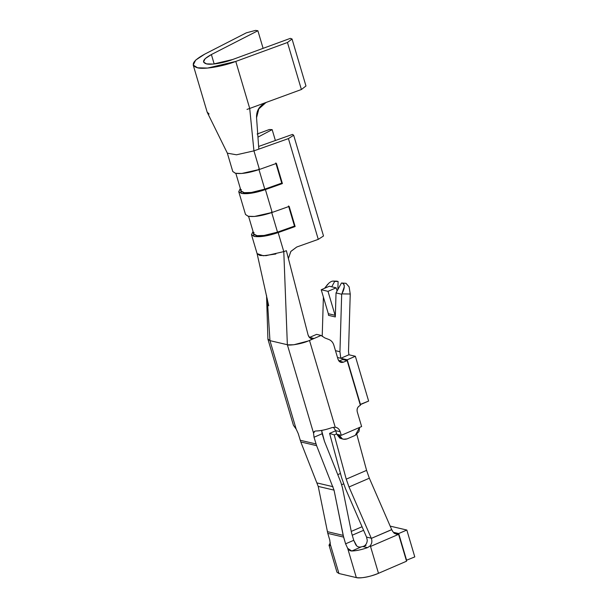 <?xml version="1.0" encoding="UTF-8"?>
<svg xmlns="http://www.w3.org/2000/svg" width="608" height="608" viewBox="0 0 608 608"><rect width="100%" height="100%" fill="white"/><g stroke="black" fill="none" stroke-linecap="round" stroke-linejoin="round"><path stroke-width="0.91" d="M414.785 556.905L406.296 560.333L414.785 556.905L406.828 530.039L414.785 556.905M396.75 534.25L398.597 534.341L370.523 546.448L378.488 573.314L406.554 561.207L398.597 534.341L394.083 533.277L398.597 534.341L406.554 561.207L378.488 573.314C371.792 576.437 359.609 578.793 356.334 577.6L338.945 573.511L337.896 569.97M390.176 526.118L406.828 530.039L398.688 533.543L406.646 560.416L398.688 533.543L393.422 532.304L398.688 533.543L406.828 530.039L390.176 526.118M363.599 530.313L352.222 535.222L363.599 530.313M330.273 544.236C329.984 545.672 329.62 546.151 329.179 545.688L336.946 572.181L338.945 573.511L330.273 544.236L329.787 540.109L327.796 533.391L343.611 537.107L334.035 490.124L316.608 445.664L314.024 437.243L322.164 433.732L321.624 430.403L324.452 441.302L340.852 482.334L342.388 487.479L351.53 532.737L342.388 487.479L340.852 482.334L324.452 441.302L322.164 433.732L314.024 437.243L316.608 445.664L334.035 490.124L343.178 535.382L345.595 543.826L343.611 537.107L327.796 533.391L329.787 540.109L330.273 544.236L338.945 573.511L356.334 577.6L347.67 548.325L356.334 577.6C362.034 578.383 369.413 576.954 378.488 573.314L370.523 546.448L369.938 546.075L367.521 547.641C361.616 549.731 356.364 550.848 351.766 551C350.178 550.992 348.81 550.103 347.67 548.325L345.595 543.826L353.734 540.314L351.53 532.737L353.734 540.314L356.828 546.03M361.296 546.888L364.101 546.113L361.296 546.888C358.902 547.451 357.071 546.759 355.802 544.814L353.734 540.314L345.595 543.826L347.67 548.325L351.766 551L361.296 546.888L351.766 551C356.425 550.818 361.676 549.7 367.521 547.641L363.158 546.615C365.765 545.368 367.133 543.24 367.255 540.223C367.118 543.256 365.75 545.384 363.158 546.615L367.521 547.641L369.938 546.075L370.523 546.448L398.597 534.341C395.504 534.478 393.216 532.92 391.719 529.682L371.344 538.384C372.37 541.264 371.898 543.826 369.938 546.075C371.944 543.772 372.385 541.15 371.268 538.202L366.548 537.092L367.255 540.223L366.548 537.092L345.458 488.581L341.59 477.622L329.582 433.39L335.722 430.745L329.582 433.39L334.233 434.918L336.65 433.876L334.233 434.918L346.241 479.15L366.586 470.372L369.345 478.207L391.689 529.606L369.345 478.207L366.586 470.372L356.82 434.408L366.586 470.372L346.241 479.15L349.007 486.978L369.345 478.207L349.007 486.978L371.268 538.202L349.007 486.978L346.241 479.15L334.233 434.918L329.582 433.39L341.59 477.622L345.458 488.581L366.548 537.092L371.268 538.202M328.981 545.308L330.296 542.746L329.179 545.688L329.977 545.346L329.179 545.688M362.049 526.748L351.264 531.407L362.049 526.748M327.796 533.391L318.22 486.408L300.793 441.948L298.216 433.527L300.793 441.948L318.22 486.408L327.796 533.391M366.008 545.384L363.158 546.615M391.727 529.682L393.064 531.909M343.178 535.382L327.362 531.658L343.178 535.382M343.581 483.877L341.681 484.69L343.581 483.877M340.465 473.48L337.774 474.635L340.465 473.48M322.514 430.244L321.624 430.631L322.514 430.244M334.035 490.124L318.22 486.408L334.035 490.124M333.009 486.696L317.201 482.98L333.009 486.696M316.608 445.664L300.793 441.948L316.608 445.664M316.016 443.962L300.2 440.245L316.016 443.962M314.906 431.216L313.538 433.116L314.024 437.243L313.538 433.116L287.356 344.728L269.96 340.64L296.142 429.028L298.216 433.527L296.142 429.028L294.295 426.512M371.344 538.384L391.689 529.606M293.436 425.288L296.142 429.028L269.96 340.64L267.961 339.31L293.436 425.288M266.547 295.503L267.915 339.006L269.96 340.64L267.3 298.992L269.96 340.64L287.356 344.728L313.538 433.116C313.736 431.71 314.632 430.996 316.213 430.981C320.424 430.905 325.675 429.788 331.968 427.622L335.206 427.204L309.502 340.45L335.206 427.204L331.968 427.622C326.124 429.681 320.872 430.806 316.213 430.981M308.226 340.982L293.77 344.774L287.842 344.827M287.356 344.728L283.792 251.621L287.356 344.728C288.291 345.808 301.454 344.272 309.502 340.45L313.492 338.375C311.045 339.165 309.267 338.101 308.15 335.198L286.368 250.701L283.792 251.621L278.152 232.59L260.422 236.626L254.197 236.413L251.484 234.673L253.065 231.481L254.053 236.383C259.806 237.302 267.839 236.041 278.152 232.59L283.792 251.621L286.368 250.701L308.15 335.198L309.92 337.949M275.85 254L263.393 255.77L257.1 253.612L268.706 305.778M342.357 438.847L336.764 434.264L335.7 430.684L333.382 427.249L335.7 430.684L340.222 431.741C339.211 429.028 337.539 427.515 335.206 427.204C337.668 427.637 339.34 429.149 340.222 431.741L341.278 435.328L361.623 426.55L357.246 411.776C356.706 408.964 357.618 406.881 359.989 405.536L360.392 405.361L347.13 360.582L343.467 362.163C340.928 362.938 339.135 362.026 338.071 359.434L333.83 345.108C332.956 342.372 331.314 340.503 328.89 339.5L324.763 337.904L321.138 335.434L309.502 340.45L321.138 335.434L324.763 337.904L328.89 339.5C331.322 340.488 332.971 342.357 333.83 345.108L338.071 359.434L340.199 362.087L343.467 362.163L338.952 361.099L342.608 359.518L338.952 361.099L343.467 362.163L347.13 360.582L342.608 359.518L347.13 360.582L360.392 405.361L359.989 405.536C357.572 406.858 356.66 408.941 357.246 411.776M335.776 427.31L335.206 427.204M309.396 337.478L316.616 334.37L321.138 335.434L316.616 334.37L309.396 337.478M251.484 234.673L257.123 253.703L259.836 255.451L266.061 255.656L283.792 251.621M340.222 431.741L335.7 430.684L336.764 434.264L341.278 435.328L340.214 431.741M258.628 146.46L292.509 134.406L258.628 146.46M248.573 216.334L253.802 233.981L256.986 235.668L264.077 235.471L277.506 232.134L271.54 211.979L277.506 232.134L294.492 226.092L288.519 205.945L294.492 226.092L295.131 226.548L289.165 206.401L272.179 212.435L265.415 189.597L282.401 183.563L276.427 163.408L259.449 169.45L253.939 150.86L288.428 138.601L293.664 135.227L323.509 235.988L318.273 239.362L296.734 247.023L290.791 251.507L288.39 258.529L290.882 251.37L296.734 247.023L318.273 239.362L288.428 138.601L253.939 150.86L259.449 169.45L276.427 163.408L282.401 183.563L265.415 189.597L272.179 212.435L289.165 206.401L295.131 226.548L278.152 232.59L295.131 226.548L294.492 226.092L277.506 232.134C268.341 235.197 261.204 236.322 256.09 235.501L253.886 234.194M359.632 427.409L358.978 431.543L355.247 435.366L347.107 438.877L355.247 435.366L359.632 427.409M347.115 438.877L343.459 439.227L342.213 438.771L339.021 434.796L336.764 434.264L339.956 438.239L343.459 439.227M309.624 337.387L313.371 338.329M313.53 338.367L309.502 340.45M275.378 140.501L272.156 129.626L257.952 137.142L272.156 129.626L275.378 140.501M341.278 435.328L339.021 434.796C340.609 438.68 343.307 440.04 347.107 438.877M253.772 233.305L254.038 232.59M293.664 135.227L292.509 134.406L293.664 135.227L288.428 138.601L318.273 239.362L323.509 235.988L293.664 135.227M269.352 129.512L272.156 129.626L269.352 129.512L257.123 134.034L269.352 129.512M368.623 401.06L360.134 404.487L347.221 359.792L337.501 357.504L347.221 359.792L360.483 404.571L368.623 401.06L355.361 356.28L368.623 401.06M348.916 354.768L355.361 356.28L347.221 359.792L355.361 356.28L348.916 354.768L340.784 358.279L339.948 351.728L335.479 350.672L339.948 351.728L340.784 358.279L348.916 354.768L348.506 351.492L348.916 354.768M227.27 152.927L232.78 171.524L235.494 173.272L241.718 173.485L259.449 169.45C249.136 172.9 241.102 174.162 235.349 173.242L232.773 171.509M265.924 102.562L258.81 108.923L256.553 117.694L258.818 149.127L256.553 117.694C256.249 110.344 259.76 105.146 267.094 102.083L249.713 108.452L253.939 150.86L236.504 154.797L227.384 153.178M272.179 212.435C261.866 215.886 253.84 217.155 248.087 216.228L245.51 214.495L248.231 216.266L254.456 216.471L272.179 212.435M265.415 189.597L247.692 193.633L241.46 193.42L238.746 191.68L240.327 188.488L241.323 193.39C247.068 194.309 255.102 193.048 265.415 189.597M235.843 173.341L241.072 190.988L244.256 192.683L251.347 192.478L264.776 189.141L281.755 183.107L275.789 162.952L281.755 183.107L282.401 183.563L281.755 183.107L264.776 189.141C255.603 192.212 248.467 193.336 243.352 192.516L241.156 191.201M241.042 190.319L241.3 189.605M232.583 59.531L290.335 38.365L232.583 59.531C223.539 63.027 210.421 65.162 206.249 63.825C201.423 62.183 203.133 59.09 211.386 54.545L214.176 63.977L211.386 54.545L205.185 58.626L203.52 62.008L206.5 63.878L213.332 64.053L232.583 59.531M263.104 48.344L257.883 30.742L211.386 54.545L257.883 30.742L255.542 30.4L246.346 32.824L204.736 54.135L246.346 32.824L255.542 30.4L257.883 30.742L263.104 48.344M322.21 336.429L323.395 297.076L322.21 336.429M335.38 281.42L338.101 281.458L337.858 289.598L338.101 281.458L334.689 281.413L331.74 286.794L334.689 281.413L338.101 281.458L336.543 281.132M346.005 283.313L341.46 283.009L337.083 291.012L341.46 283.009L346.005 283.313L349.121 286.885L350.238 293.998L348.506 351.492L350.238 293.998L341.878 293.9L350.238 293.998M335.365 315.195L336.034 292.927L337.083 291.012L336.034 292.927L341.681 294.249L339.948 351.728L341.681 294.249L336.034 292.927L335.312 316.943L328.533 315.347L335.312 316.943L335.099 315.301L328.328 313.713L328.533 315.347M264.776 189.141L258.803 168.994L264.776 189.141M253.939 150.86L249.713 108.452L301.393 89.513L287.462 42.492L235.782 61.431L249.713 108.452L235.782 61.431L287.462 42.492L292.038 38.98L290.335 38.365L292.038 38.98L305.968 86.002L301.393 89.513L267.094 102.083M204.736 54.135C192.645 60.792 190.137 65.322 197.212 67.724C203.323 69.684 222.543 66.553 235.782 61.431L207.586 68.066L197.577 67.8L193.215 65.056L195.654 60.108L204.736 54.135M333.1 281.094L333.556 281.147C332.295 280.896 330.722 281.58 328.829 283.199L324.604 288.291L327.742 284.232M333.556 281.147L336.976 281.192L333.556 281.147M342.593 283.275C345.025 284.818 344.782 288.359 341.878 293.9L344.257 286.824C344.364 284.787 343.809 283.609 342.593 283.275L341.46 283.009L342.593 283.275M207.191 112.123L209.099 114.023M247.008 109.41L249.713 108.452M305.968 86.002L292.038 38.98L287.462 42.492L301.393 89.513L305.968 86.002M328.328 313.713L321.222 289.742L329.361 286.231L336.14 287.827L328.001 291.338L335.099 315.301L328.001 291.338L321.222 289.742L328.328 313.713L335.099 315.301M337.083 291.012L336.14 287.827L337.083 291.012M336.14 287.827L329.361 286.231L321.222 289.742L328.001 291.338L336.14 287.827M245.518 214.518L238.746 191.68M227.369 153.186L207.29 112.45M336.498 281.132L333.062 281.086M193.215 65.056L207.146 112.085"/></g></svg>
